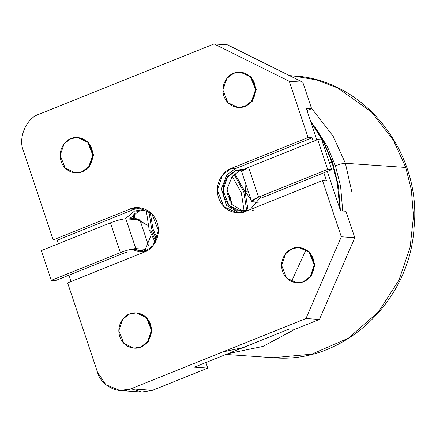 <?xml version="1.0" encoding="UTF-8"?>
<svg xmlns="http://www.w3.org/2000/svg" width="436" height="436" viewBox="0 0 436 436"><rect width="100%" height="100%" fill="white"/><g stroke="black" fill="none" stroke-linecap="round" stroke-linejoin="round"><path stroke-width="0.65" d="M138.637 211.275L144.708 209.956L138.637 211.275L134.593 210.997L125.214 218.845L134.593 210.997L138.637 211.275L129.279 219.09L138.637 211.275M141.804 252.008L134.168 248.7L141.804 252.008M131.274 249.201L139.771 251.986L146.011 251.327L131.274 249.201M142.692 209.705L134.593 210.997M289.286 81.287L308.105 137.525L312.149 137.809L313.331 141.346L312.149 137.809L308.105 137.525L289.286 81.287L302.769 82.219L289.286 81.287L214.087 43.943L227.57 44.875L214.087 43.943L289.286 81.287M120.113 390.542L141.689 392.029L152.491 390.307L130.92 388.819L120.113 390.542L105.883 384.71L97.495 372.219L67.613 282.899L97.495 372.219C100.781 385.756 119.159 394.885 130.92 388.819L305.958 318.52L341.312 236.77L322.493 180.531L326.537 180.815L323.855 172.798L326.537 180.815L322.493 180.531L341.312 236.77L354.795 237.702L345.939 211.237L340.549 210.866L327.343 171.397L340.549 210.866L345.939 211.237L354.795 237.702L341.312 236.77L305.958 318.52L130.92 388.819L152.491 390.307L207.77 368.109L194.287 367.177L289.482 328.946L294.878 329.316L319.441 319.452L305.958 318.52L319.441 319.452L354.795 237.702L319.441 319.452L294.878 329.316L289.482 328.946L194.287 367.177L207.77 368.109L205.896 362.512L207.77 368.109L152.491 390.307L142.125 392.057L131.225 388.841M316.819 139.945L306.236 108.313L311.626 108.684L302.769 82.219L227.57 44.875L302.769 82.219L311.626 108.684L306.236 108.313L316.819 139.945M39.049 114.243L214.087 43.943L39.049 114.243C26.498 117.938 17.854 137.923 23.337 150.573L53.219 239.893L23.337 150.573C17.854 137.923 26.498 117.938 39.049 114.243M71.095 281.503L68.975 275.165L71.095 281.503M58.451 243.713L57.263 240.176L53.219 239.893L129.993 209.062C135.542 205.852 151.554 206.74 157.151 222.545C162.203 238.574 150.513 250.586 144.381 252.068L67.613 282.899L144.381 252.068L153.178 245.457L158.404 230.366L151.821 213.776L138.773 207.661L129.993 209.062L134.037 209.34L57.263 240.176L58.451 243.713M239.974 170.574L244.013 169.457L239.974 170.574L235.93 170.296L227.81 176.395L222.987 190.325L229.064 205.639L241.113 211.286L248.291 210.337L235.734 210.076L228.628 205.182L223.848 196.571L223.297 186.619L226.415 178.362L235.93 170.296L239.974 170.574L232.197 176.258L227.08 189.148L231.729 204.359L243.141 211.307L231.729 204.359L227.08 189.148L232.197 176.258L239.974 170.574M250.122 209.602L261.148 196.636L250.122 209.602M244.754 169.07L235.93 170.296L244.754 169.07M252.335 210.615L253.256 210.272M322.493 180.531L245.724 211.367C240.171 214.577 224.164 213.689 218.567 197.879C213.515 181.856 225.205 169.844 231.331 168.361L308.105 137.525L231.331 168.361L235.38 168.639L312.149 137.809L235.38 168.639L231.331 168.361L222.534 174.972L217.308 190.063L223.891 206.653L236.944 212.768L245.724 211.367L322.493 180.531M299.45 247.561L309.576 252.035L314.89 264.794L310.928 276.577L304.105 281.738L297.336 282.811M78.028 137.596L88.154 142.065L93.468 154.824L89.505 166.612L82.682 171.773L75.913 172.847L82.682 171.773L89.445 166.688L93.468 155.08L88.404 142.316L77.69 137.569L87.729 142.272L92.792 155.031L88.775 166.639L82.006 171.724L75.254 172.803L65.215 168.1L60.152 155.336L64.168 143.727L70.937 138.643L77.69 137.569M240.786 72.229L250.913 76.703L256.226 89.462L252.264 101.245L245.441 106.406L238.672 107.479L245.441 106.406L252.204 101.321L256.226 89.712L251.163 76.949L240.449 72.202L250.487 76.905L255.55 89.669L251.534 101.272L244.765 106.357L238.012 107.436L227.974 102.733L222.91 89.969L226.927 78.36L233.696 73.275L240.449 72.202M136.691 312.928L146.818 317.397L152.131 330.156L148.175 341.944L141.346 347.105L134.577 348.179L141.346 347.105L148.115 342.02L152.131 330.412L147.068 317.648L136.354 312.901L146.392 317.604L151.461 330.363L147.439 341.971L140.67 347.056L133.917 348.135L123.879 343.432L118.815 330.668L122.838 319.059L129.601 313.975L136.354 312.901M306.982 110.553L311.626 108.684L306.982 110.553M140.67 347.056L141.346 347.105L140.67 347.056C145.384 345.917 154.377 336.674 150.491 324.351C146.185 312.192 133.874 311.506 129.601 313.975C124.887 315.114 115.894 324.357 119.78 336.685C124.091 348.844 136.403 349.525 140.67 347.056M244.765 106.357L245.441 106.406L244.765 106.357C249.479 105.218 258.472 95.98 254.586 83.652C250.28 71.493 237.963 70.806 233.696 73.275C228.982 74.414 219.989 83.658 223.875 95.985C228.181 108.144 240.498 108.826 244.765 106.357M82.006 171.724L82.682 171.773L82.006 171.724C86.72 170.585 95.713 161.347 91.827 149.019C87.522 136.86 75.205 136.174 70.937 138.643C66.223 139.782 57.23 149.025 61.116 161.353C65.422 173.512 77.739 174.193 82.006 171.724M296.676 282.768L304.105 281.738L296.676 282.768L286.637 278.064L281.574 265.301L285.591 253.692L292.36 248.607L299.112 247.534L309.151 252.237L314.214 265.001L310.198 276.604L303.429 281.689L304.105 281.738L310.868 276.653L314.89 265.044L309.827 252.281L299.112 247.534M303.429 281.689C308.143 280.55 317.136 271.312 313.25 258.984C308.944 246.825 296.627 246.138 292.36 248.607C287.646 249.746 278.653 258.989 282.539 271.317C286.844 283.476 299.161 284.158 303.429 281.689M238.972 212.801L226.551 205.378L221.401 188.881L226.922 174.831L235.38 168.639L226.922 174.831L221.401 188.881L226.551 205.378L238.972 212.801M140.784 207.907L134.037 209.34L140.784 207.907M129.993 209.062L53.219 239.893L57.263 240.176L134.037 209.34L129.993 209.062M143.907 249.599L145.172 251.545L143.907 249.599L141.765 251.24L142.234 251.986L141.765 251.24L143.907 249.599L145.253 249.692L143.907 249.599M146.234 251.212L145.253 249.692L146.234 251.212M134.828 218.534L134.533 213.542L134.828 218.534L147.918 225.412L136.097 218.572L134.828 218.534M133.22 214.572L133.481 218.441L133.22 214.572M132.228 218.801L130.876 218.709L130.746 217.095L130.876 218.709L133.481 218.441L130.876 218.709L132.228 218.801L130.664 219.183M230.257 202.26L229.036 197.737L230.257 202.26M227.167 193.148L229.036 197.737L230.388 197.83L227.031 190.478L230.388 197.83L229.036 197.737M232.023 204.718L230.388 197.83L232.023 204.718M150.18 212.272L152.998 228.911L157.124 238.181L152.998 228.911L150.18 212.272M241.321 192.805L232.197 176.258L241.321 192.805L244.138 211.242L241.321 192.805M148.829 211.242L151.652 228.818L156.628 239.533L151.652 228.818L148.829 211.242M243.779 191.818L234.094 174.286L243.779 191.818L246.754 210.79L243.779 191.818L245.125 191.911L234.824 173.648L245.125 191.911L243.779 191.818M146.229 210.305L149.194 229.805L155.249 242.389L149.194 229.805L146.229 210.305M248.106 210.397L245.125 191.911L248.106 210.397M257.976 203.04L254.27 201.879L257.976 203.04M251.076 199.922L245.435 191.786L244.939 181.583L245.435 191.786L251.076 199.922M151.172 234.879L145.253 249.692L151.172 234.879M155.843 241.282L150.545 229.897M289.499 75.63L292.66 75.848L316.296 79.87L337.633 87.925L371.418 111.91L393.321 140.092L405.753 167.451L411.328 189.682L413.486 216.365L410.14 247.054L399.005 280.059L378.388 311.996L348.391 338.189L311.735 354.174L273.176 357.722L311.735 354.174L348.391 338.189L378.388 311.996L399.005 280.059L410.14 247.054L413.486 216.365L411.328 189.682L405.753 167.451L393.321 140.092L371.418 111.91L337.633 87.925L316.296 79.87L292.66 75.848C363.995 78.845 422.152 152.349 414.047 227.799C409.758 302.159 342.865 364.382 273.176 357.722L225.957 354.457M345.388 163.277L352.021 192.723L352.021 229.418L352.021 192.723L345.388 163.277L405.753 167.451L345.388 163.277L333.077 136.114L311.435 108.117L333.077 136.114L345.388 163.277C343.181 163.304 339.851 164.138 335.409 165.767L340.609 186.368L342.718 211.019L340.609 186.368L335.409 165.767C339.851 164.138 343.181 163.304 345.388 163.277M344.756 260.913L335.938 281.307L344.756 260.913M294.927 329.294L262.881 346.446L227.995 353.64L262.881 346.446L294.927 329.294M314.819 126.745L327.398 146.709L335.409 165.767L327.398 146.709L314.819 126.745M316.52 139.057L316.999 139.874M310.71 121.688L323.697 142.496L332.019 162.356L337.388 183.403L339.748 208.473L337.388 183.403L332.019 162.356L323.697 142.496L310.71 121.688M264.271 339.072L243.849 347.427L222.605 351.994L243.849 347.427L264.271 339.072M329.196 162.159L332.019 162.356L329.196 162.159M253.256 99.86L252.749 99.55M291.619 281.247L306.023 249.746M136.059 219.559L138.779 218.997L136.059 219.559M139.901 219.82L148.551 245.675L139.901 219.82L125.879 218.856L139.901 219.82M248.422 191.993L245.435 191.786L248.422 191.993M51.279 280.37L41.316 250.596L110.412 222.845C117.191 220.262 122.347 218.932 125.879 218.856C122.347 218.932 117.191 220.262 110.412 222.845L41.316 250.596L51.279 280.37L55.323 280.648L51.279 280.37L120.374 252.618L51.279 280.37M55.323 280.648L124.418 252.896L126.625 252.324L124.418 252.896L55.323 280.648M145.668 249.305L135.841 248.629C132.31 248.705 127.154 250.035 120.374 252.618L110.412 222.845L120.374 252.618C127.154 250.035 132.31 248.705 135.841 248.629L125.879 218.856L135.841 248.629L145.668 249.305M242.574 171.986C240.41 171.517 242.421 169.969 248.602 167.342L258.564 197.116L327.659 169.37L317.697 139.596L327.659 169.37L331.703 169.648L321.741 139.874L317.697 139.596L321.741 139.874L331.703 169.648L327.659 169.37L258.564 197.116C252.379 199.743 250.373 201.29 252.531 201.759L258.57 202.179L252.531 201.759L251.561 201.367L258.564 197.116L248.602 167.342L317.697 139.596L248.602 167.342L241.599 171.593L251.561 201.367M261.687 197.873L331.703 169.648L261.687 197.873M133.917 348.135L134.593 348.179M238.012 107.436L238.688 107.479M75.254 172.803L75.929 172.847M310.356 120.641L323.234 140.594L332.695 162.644L338.472 186.15L340.396 210.419M265.884 338.423L241.604 348.173"/></g></svg>
